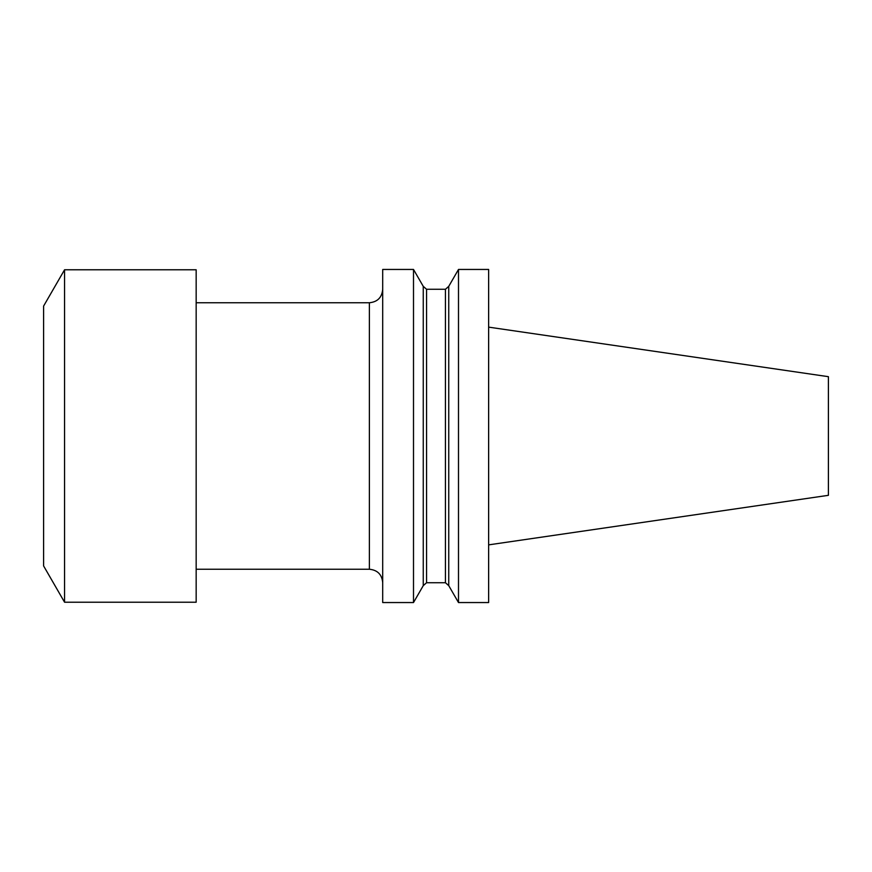 <?xml version="1.0" encoding="UTF-8"?>
<svg xmlns="http://www.w3.org/2000/svg" width="872" height="872" viewBox="0 0 872 872"><rect width="100%" height="100%" fill="white"/><g stroke="black" fill="none" stroke-linecap="round" stroke-linejoin="round"><path stroke-width="1.31" d="M196.167 269.775L196.167 602.225L64.561 602.225L64.561 269.775L196.167 269.775M458.498 269.448L488.636 269.448L488.636 602.552L458.498 602.552L458.498 269.448L448.742 286.354L445.439 289.264L426.561 289.264L423.258 286.354L413.502 269.448L382.699 269.448L382.699 602.552L413.502 602.552L413.502 269.448M196.167 302.758L369.379 302.758C377.467 301.963 381.914 297.526 382.699 289.428M196.167 569.242L369.379 569.242C377.467 570.037 381.914 574.474 382.699 582.572M448.742 286.354L448.742 585.646L445.439 582.736L426.561 582.736L423.258 585.646L423.258 286.354M488.636 327.131L828.4 376.682L828.4 495.318L488.636 544.869M64.561 602.225L43.6 565.917L43.6 306.083L64.561 269.775M369.379 569.242L369.379 302.758M426.561 582.736L426.561 289.264M445.439 582.736L445.439 289.264M423.258 585.646L413.502 602.552M448.742 585.646L458.498 602.552"/></g></svg>
